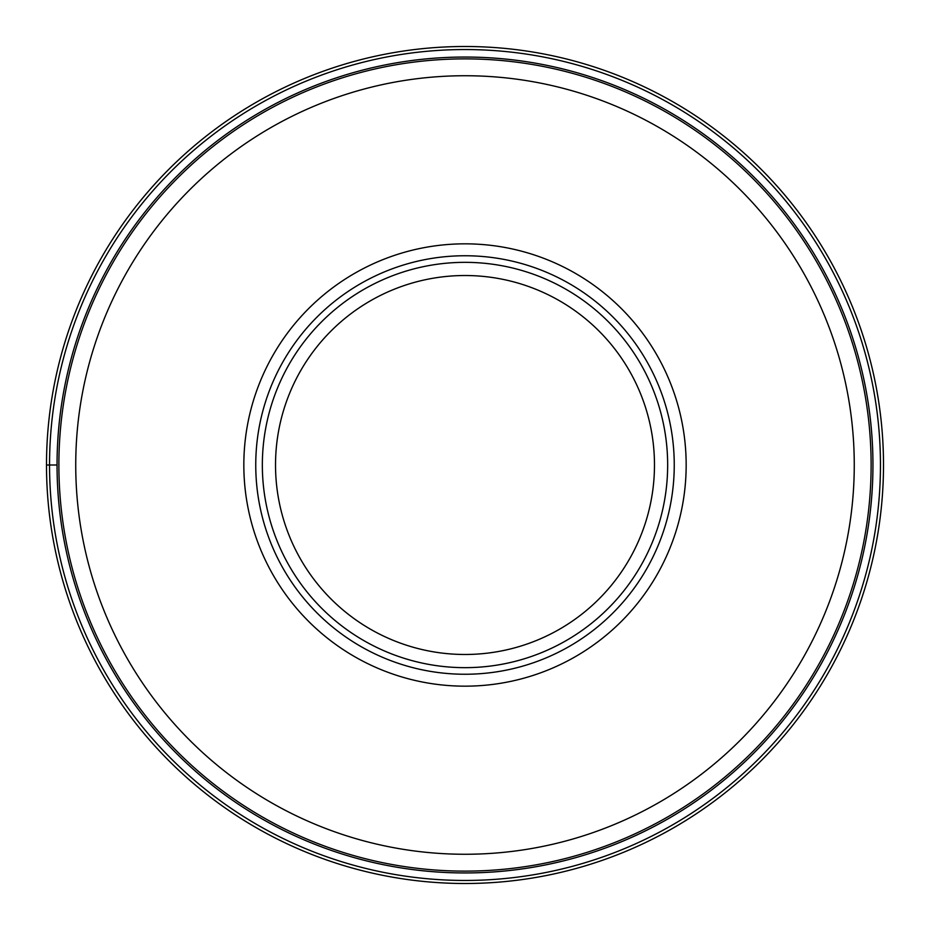 <?xml version="1.0" encoding="UTF-8"?>
<svg xmlns="http://www.w3.org/2000/svg" width="930" height="930" viewBox="0 0 930 930"><rect width="100%" height="100%" fill="white"/><g stroke="black" fill="none" stroke-linecap="round" stroke-linejoin="round"><path stroke-width="1.4" d="M883.5 465A418.5 418.5 0 0 0 465 46.5A418.5 418.5 0 0 0 46.5 465A418.5 418.5 0 0 0 465 883.5A418.5 418.5 0 0 0 883.5 465A418.5 418.5 0 0 0 465 46.5A418.5 418.5 0 0 0 46.5 465L57.044 465A407.956 407.956 0 0 0 465.105 872.956A407.956 407.956 0 0 0 872.956 464.802A407.956 407.956 0 0 0 464.895 57.044A407.956 407.956 0 0 0 57.044 465.198A407.956 407.956 0 0 0 465.105 872.956A407.956 407.956 0 0 0 872.956 464.802A407.956 407.956 0 0 0 464.895 57.044A407.956 407.956 0 0 0 57.044 465M674.25 465A209.25 209.25 0 0 0 465 255.75A209.25 209.25 0 0 0 255.75 465A209.25 209.25 0 0 0 465 674.25A209.25 209.25 0 0 0 674.25 465M465 262.341A202.659 202.659 0 0 0 262.341 465A202.659 202.659 0 0 0 465 667.659A202.659 202.659 0 0 0 667.659 465A202.659 202.659 0 0 0 465 262.341M465 654.476A189.476 189.476 0 0 0 654.476 465A189.476 189.476 0 0 0 465 275.524A189.476 189.476 0 0 0 275.524 465A189.476 189.476 0 0 0 465 654.476M880.454 465A415.454 415.454 0 0 0 465 49.546A415.454 415.454 0 0 0 49.546 465A415.454 415.454 0 0 0 465 880.454A415.454 415.454 0 0 0 880.454 465M872.945 465A407.945 407.945 0 0 1 465.105 872.945A407.945 407.945 0 0 1 57.056 465A407.945 407.945 0 0 1 464.895 57.056A407.945 407.945 0 0 1 872.945 465M58.881 464.744A406.119 406.119 0 0 0 464.872 871.119A406.119 406.119 0 0 0 871.119 465A406.119 406.119 0 0 0 465.128 58.881A406.119 406.119 0 0 0 58.881 464.744M854.263 465A389.263 389.263 0 0 1 464.884 854.263A389.263 389.263 0 0 1 75.737 464.756A389.263 389.263 0 0 1 465.116 75.737A389.263 389.263 0 0 1 854.263 465M686.166 464.849A221.166 221.166 0 0 0 464.93 243.834A221.166 221.166 0 0 0 243.834 465.151A221.166 221.166 0 0 0 465.07 686.166A221.166 221.166 0 0 0 686.166 464.849"/></g></svg>
